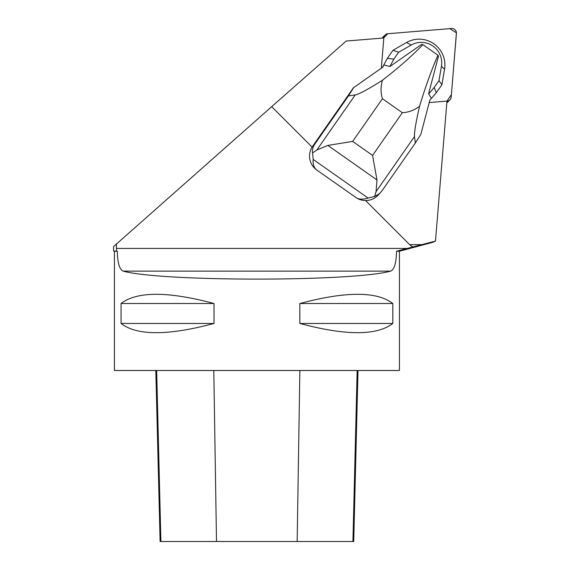 <?xml version="1.0" encoding="UTF-8"?>
<svg xmlns="http://www.w3.org/2000/svg" width="570" height="570" viewBox="0 0 570 570"><rect width="100%" height="100%" fill="white"/><g stroke="black" fill="none" stroke-linecap="round" stroke-linejoin="round"><path stroke-width="0.85" d="M446.958 101.182L447.129 101.168A4.524 4.474 45 0 0 451.198 97.1L456.42 33.402A4.524 4.474 45 0 0 451.518 28.5L387.821 33.73A4.524 4.474 45 0 0 383.753 37.798L387.835 33.73L449.766 28.643L456.428 32.768L451.397 94.648L446.958 101.182M389.652 66.483L389.93 66.49A35.575 35.19 -135 0 1 389.916 66.441L383.788 64.959L382.876 67.11L353.45 87.766L312.702 146.191A17.1 16.915 45 0 0 312.103 147.096A17.292 17.1 135 0 0 309.788 153.009A17.1 16.915 45 0 0 316.849 170.095L356.585 197.968A17.292 17.1 135 0 0 365.541 200.533L409.652 244.644A218.132 22.8 180 0 0 413.029 246.91L396.521 251.242L399.435 251.242L432.958 242.264M381.344 68.186L383.824 37.962L346.204 41.047L271.669 106.661L312.103 147.096M399.435 251.242L399.435 370.493L114.427 370.493L114.427 251.242L117.342 251.242L113.573 251.014L113.573 246.582L271.669 106.661M429.196 102.557L446.966 101.097L435.473 241.103L413.029 246.91M432.944 242.221L435.473 241.103M365.541 200.533A17.1 16.915 45 0 0 377.682 195.617L381.772 191.121L415.33 143.013L420.838 134.377L429.837 100.121L431.326 98.375L428.619 93.694L438.458 56.245L437.967 55.226L422.89 44.631C412.388 55.639 398.922 67.495 382.484 80.206C368.22 89.262 359.143 94.164 355.253 94.912L348.384 95.952L314.832 144.067C312.802 146.982 312.054 149.939 312.581 152.945L313.187 159.436C312.759 164.452 313.977 168 316.849 170.095M407.272 248.427L116.437 248.427L116.437 243.704M117.342 251.242C117.548 262.934 119.515 269.567 123.234 271.142C161.624 281.758 352.239 281.758 390.628 271.142C394.34 269.589 396.307 262.955 396.521 251.242M116.437 248.427L116.465 251.014M299.849 303.518L299.849 323.468C345.883 335.751 376.87 335.751 392.816 323.468L392.816 303.518C376.87 291.234 345.883 291.234 299.849 303.518L392.816 303.518M121.047 303.518L121.047 323.468C136.992 335.751 167.979 335.751 214.014 323.468L214.014 303.518C167.979 291.234 136.992 291.234 121.047 303.518L214.014 303.518M358.01 370.493L353.714 541.5L160.113 541.5L155.817 370.493M299.849 323.468L392.816 323.468M121.047 323.468L214.014 323.468M353.892 87.324L348.384 95.952M356.585 197.968C359.492 199.507 363.332 199.536 368.099 198.039L374.568 196.522L379.884 193.415M313.187 159.436L368.099 198.039M389.93 66.49L421.615 44.403L422.89 44.631M415.33 143.013L414.483 136.551C414.141 132.824 415.822 122.728 419.549 106.262C414.347 110.238 408.612 112.383 402.342 112.703L382.434 98.71C380.568 92.653 380.589 86.483 382.484 80.206M419.549 106.262C425.64 86.284 431.782 69.269 437.967 55.226M431.326 98.375L436.285 92.775L441.914 84.702L444.557 69.241A25.65 25.372 45 0 0 406.531 42.508L392.965 50.295L387.336 58.361L382.484 67.388M312.581 152.945L316.827 150.017L327.857 145.414L376.991 179.956L376.058 191.655L374.568 196.522M376.991 179.956L372.566 155.396L352.666 141.403L327.857 145.414M428.69 93.929L434.19 87.452L436.285 92.775M434.19 87.452L438.986 80.577L441.914 84.702M438.986 80.577L441.436 66.255A20.385 20.157 45 0 0 411.226 45.016L398.658 52.226L392.965 50.295M398.658 52.226L393.863 59.102L387.336 58.361M393.863 59.102L389.916 66.441M409.652 244.644L421.828 244.644M390.628 271.142L123.234 271.142M297.162 541.5L299.863 370.493M352.923 541.5L357.162 370.493M216.5 541.5L213.8 370.493M160.904 541.5L156.665 370.493M314.832 144.067L312.702 146.191M402.342 112.703L372.566 155.396M352.666 141.403L382.434 98.71M376.058 191.655L414.483 136.551M355.253 94.912L316.827 150.017M441.436 66.255L444.557 69.241M411.226 45.016L406.531 42.508M381.943 38.112L385.042 35.012M446.809 102.985L449.908 99.878M114.427 251.242L113.573 251.014"/></g></svg>
